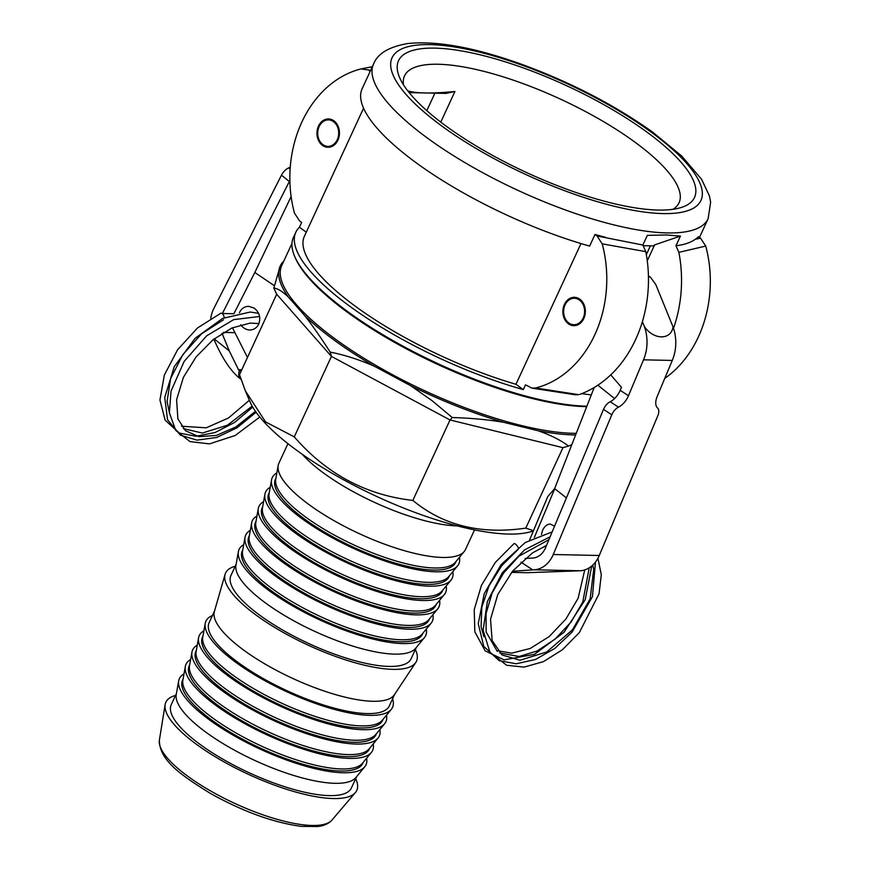 <?xml version="1.0" encoding="UTF-8"?>
<svg xmlns="http://www.w3.org/2000/svg" width="870" height="870" viewBox="0 0 870 870"><rect width="100%" height="100%" fill="white"/><g stroke="black" fill="none" stroke-linecap="round" stroke-linejoin="round"><path stroke-width="1.3" d="M575.625 434.946A184.299 54.049 -155.2 0 1 537.856 430.693L503.512 422.276A184.299 54.049 -155.2 0 1 410.542 385.627L374.481 366.303A184.299 54.049 -155.2 0 1 304.881 315.81L288.231 296.909A184.299 54.049 -155.2 0 1 280.194 266.079A184.299 54.049 -155.2 0 1 282.761 262.153L283.707 261.304M291.972 243.415L281.749 265.546A183.113 53.701 24.8 0 0 377.939 366.585A183.113 53.701 24.8 0 0 573.352 433.303A183.113 53.701 24.8 0 0 576.255 433.336M372.327 66.707L361.039 68.926A110.001 87.272 91.2 0 0 294.441 213.063L299.595 220.958L301.64 222.437L299.421 227.233A184.299 54.049 24.8 0 0 295.833 232.246L293.462 237.369A184.299 54.049 24.8 0 0 294.571 256.15L295.169 257.553A183.113 53.701 24.8 0 0 414.772 353.253A183.113 53.701 24.8 0 0 585.673 406.638A183.113 53.701 24.8 0 0 586.695 406.66M294.571 256.15A184.299 54.049 24.8 0 0 414.903 352.437A184.299 54.049 24.8 0 0 586.869 406.203M537.856 430.693C550.427 434.978 560.65 440.1 568.534 446.06L571.818 444.679M568.534 446.06L562.966 447.669L450.018 419.971L331.437 356.417L330.187 352.111C344.661 354.971 359.43 359.701 374.481 366.303M410.542 385.627L431.966 400.591L452.259 417.546C470.703 418.046 487.787 419.623 503.512 422.276M452.259 417.546L450.018 419.971L412.848 500.424C443.167 525.513 480.816 534.745 525.795 528.123L533.473 530.689M304.881 315.81C312.58 325.717 321.008 337.821 330.187 352.111M280.194 266.079L273.811 288.101C277.399 288.296 282.206 291.233 288.231 296.909M581.671 393.653L591.295 394.904M295.833 232.246A184.299 54.049 24.8 0 0 523.305 389.629L525.524 384.834L531.929 388.14L575.331 394.784L578.702 394.665L535.594 387.987L531.929 388.14M333.895 120.821A14.181 11.245 91.2 0 1 339.028 136.884A14.181 11.245 91.2 0 1 327.903 147.302A14.181 11.245 91.2 0 1 316.963 132.882A14.181 11.245 91.2 0 1 328.523 118.951A14.181 11.245 91.2 0 1 333.895 120.821M579.801 299.182A14.181 11.245 91.2 0 1 584.923 315.244A14.181 11.245 91.2 0 1 573.808 325.663A14.181 11.245 91.2 0 1 562.868 311.242A14.181 11.245 91.2 0 1 574.418 297.312A14.181 11.245 91.2 0 1 579.801 299.182M434.891 48.133A163.038 47.817 24.8 0 0 399.504 77.321A163.038 47.817 24.8 0 0 526.459 172.499A163.038 47.817 24.8 0 0 681.232 207.495A163.038 47.817 24.8 0 0 629.184 119.908A163.038 47.817 24.8 0 0 434.891 48.133M403.484 84.803A151.217 44.348 -155.2 0 1 404.506 75.918A151.217 44.348 -155.2 0 1 438.241 64.249A151.217 44.348 -155.2 0 1 599.615 119.342A151.217 44.348 -155.2 0 1 679.057 202.775A151.217 44.348 -155.2 0 1 672.956 209.311M650.379 245.829L646.334 254.584M440.785 122.104L454.923 91.502C443.178 92.644 433.195 93.123 424.973 92.959C417.567 92.796 411.825 92.09 407.758 90.861M273.811 288.101L276.682 294.234L331.437 356.417L294.267 436.86C326.467 473.911 365.998 495.095 412.848 500.424M533.386 530.907L531.526 531.494A163.038 47.817 -155.2 0 1 508.439 534.06A163.038 47.817 -155.2 0 1 356.287 486.515A163.038 47.817 -155.2 0 1 249.799 401.32L245.394 390.902L265.567 421.906L294.267 436.86M276.682 294.234L239.511 374.687L245.394 390.902M525.795 528.123L562.966 447.669M642.876 245.035L647.345 235.368L666.072 234.976L680.416 236.085L675.946 245.753L678.861 252.343A118.146 93.732 91.2 0 1 673.521 328.294M680.416 236.085L654.621 244.905L647.269 260.815M664.756 378.406A110.001 87.272 -88.8 0 0 705.733 246.079L700.578 238.195L698.534 236.716A184.299 54.049 24.8 0 1 695.369 239.239C690.595 242.61 684.125 244.785 675.946 245.764M678.861 252.343L705.733 246.079M434.902 93.166L426.822 110.675M579.855 394.338A118.146 93.732 -88.8 0 0 645.79 251.637L642.865 245.046L597.037 235.966L602.192 243.85L645.79 251.637M602.192 243.85A110.001 87.272 91.2 0 1 535.594 387.987M361.039 68.926L370.674 70.285M373.524 64.097A184.299 54.049 24.8 0 0 470.344 165.778A184.299 54.049 24.8 0 0 667.018 232.932A184.299 54.049 24.8 0 0 708.136 218.707L710.638 202.155L709.398 195.902L701.611 179.34L681.797 156.132L652.696 132.153C614.894 105.205 571.514 82.694 522.555 64.63C475.488 47.632 437.338 40.585 408.095 43.5C389.097 46.697 377.569 53.559 373.524 64.097L362.159 88.697A184.299 54.049 24.8 0 0 589.632 246.09L594.993 234.476A184.299 54.049 24.8 0 0 605.52 237.292M594.993 234.476L597.037 235.966M409.15 92.611L445.94 93.405L454.923 91.502M643.332 245.677L653.381 245.895L654.621 244.905M370.152 71.394L369.076 70.6M306.262 232.192L299.421 227.233M523.305 389.629L515.953 384.301L580.986 243.556M363.573 108.174L304.413 236.205A174.848 51.276 24.8 0 0 515.953 384.301M256.954 515.986A102.78 30.145 24.8 0 0 251.647 522.935A102.78 30.145 24.8 0 0 333.852 591.578A102.78 30.145 24.8 0 0 437.708 608.902A102.78 30.145 24.8 0 0 439.546 600.365M251.647 522.935L249.201 536.649A99.234 29.101 24.8 0 0 328.566 602.921A99.234 29.101 24.8 0 0 428.845 619.657L437.708 608.902M256.041 521.163L255.562 522.196A99.234 29.101 24.8 0 0 334.254 590.621A99.234 29.101 24.8 0 0 435.729 605.444L436.207 604.411M263.588 501.642A102.78 30.145 24.8 0 0 258.281 508.58L255.834 522.294A99.234 29.101 24.8 0 0 335.2 588.566A99.234 29.101 24.8 0 0 435.478 605.303L444.342 594.547A102.78 30.145 24.8 0 0 446.179 586.01M258.281 508.58A102.78 30.145 24.8 0 0 340.474 577.223A102.78 30.145 24.8 0 0 444.342 594.547M262.675 506.808L262.196 507.841A99.234 29.101 24.8 0 0 340.888 576.266A99.234 29.101 24.8 0 0 442.362 591.089L442.841 590.056M270.222 487.287A102.78 30.145 24.8 0 0 264.915 494.225L262.468 507.939A99.234 29.101 24.8 0 0 341.834 574.211A99.234 29.101 24.8 0 0 442.112 590.947L450.964 580.203A102.78 30.145 24.8 0 0 452.813 571.655M264.915 494.225A102.78 30.145 24.8 0 0 347.108 562.868A102.78 30.145 24.8 0 0 450.964 580.203M269.298 492.453L268.819 493.486A99.234 29.101 24.8 0 0 347.521 561.911A99.234 29.101 24.8 0 0 448.996 576.745L449.475 575.701M276.856 472.932A102.78 30.145 24.8 0 0 271.549 479.87L269.102 493.584A99.234 29.101 24.8 0 0 348.468 559.856A99.234 29.101 24.8 0 0 448.746 576.592L457.598 565.848A102.78 30.145 24.8 0 0 459.447 557.3M271.549 479.87A102.78 30.145 24.8 0 0 353.742 548.513A102.78 30.145 24.8 0 0 457.598 565.848M275.931 478.098L275.453 479.131A99.234 29.101 24.8 0 0 354.155 547.556A99.234 29.101 24.8 0 0 455.63 562.39L456.108 561.346M287.937 443.667L278.868 463.297A102.78 30.145 24.8 0 0 278.172 465.515L275.736 479.229A99.234 29.101 24.8 0 0 355.101 545.501A99.234 29.101 24.8 0 0 455.38 562.237L464.232 551.493A102.78 30.145 24.8 0 0 465.483 549.514L474.541 529.895M278.172 465.515A102.78 30.145 24.8 0 0 360.376 534.158A102.78 30.145 24.8 0 0 464.232 551.493M159.395 740.131A95.406 27.981 24.8 0 0 159.362 740.272A95.406 27.981 24.8 0 0 235.694 803.836A95.406 27.981 24.8 0 0 332.003 820.04A95.406 27.981 24.8 0 0 332.101 819.932C328.751 823.64 323.999 825.826 317.833 826.5L301.314 826.38C273.474 822.629 243.23 811.677 210.573 793.516C181.351 775.431 159.253 760.326 159.395 740.131M175.501 695.445A105.15 30.841 24.8 0 0 165.126 704.656A105.15 30.841 24.8 0 0 249.244 774.713A105.15 30.841 24.8 0 0 355.395 792.57A105.15 30.841 24.8 0 0 355.678 778.704M176.447 693.412L171.227 704.7A99.234 29.101 24.8 0 0 249.929 773.125A99.234 29.101 24.8 0 0 351.404 787.948L356.624 776.66M184.005 673.891A102.78 30.145 24.8 0 0 178.687 680.829L176.24 694.543A99.234 29.101 24.8 0 0 255.606 760.815A99.234 29.101 24.8 0 0 355.884 777.552L364.747 766.807A102.78 30.145 24.8 0 0 366.596 758.259M178.687 680.829A102.78 30.145 24.8 0 0 260.891 749.472A102.78 30.145 24.8 0 0 364.747 766.807M183.081 679.057L182.602 680.09A99.234 29.101 24.8 0 0 261.294 748.515A99.234 29.101 24.8 0 0 362.768 763.349L363.247 762.305M190.628 659.536A102.78 30.145 24.8 0 0 185.321 666.474L182.874 680.188A99.234 29.101 24.8 0 0 262.24 746.46A99.234 29.101 24.8 0 0 362.518 763.197L371.381 752.452A102.78 30.145 24.8 0 0 373.219 743.904M185.321 666.474A102.78 30.145 24.8 0 0 267.525 735.117A102.78 30.145 24.8 0 0 371.381 752.452M189.714 664.702L189.236 665.735A99.234 29.101 24.8 0 0 267.927 734.16A99.234 29.101 24.8 0 0 369.402 748.994L369.88 747.95M197.262 645.181A102.78 30.145 24.8 0 0 191.955 652.119L189.508 665.833A99.234 29.101 24.8 0 0 268.873 732.105A99.234 29.101 24.8 0 0 369.152 748.842L378.015 738.097A102.78 30.145 24.8 0 0 379.853 729.549M191.955 652.119A102.78 30.145 24.8 0 0 274.159 720.762A102.78 30.145 24.8 0 0 378.015 738.097M196.348 650.347L195.87 651.38A99.234 29.101 24.8 0 0 274.561 719.805A99.234 29.101 24.8 0 0 376.036 734.639L376.514 733.595M203.895 630.826A102.78 30.145 24.8 0 0 198.588 637.764L196.142 651.478A99.234 29.101 24.8 0 0 275.507 717.75A99.234 29.101 24.8 0 0 375.786 734.487L384.649 723.742A102.78 30.145 24.8 0 0 386.487 715.194M198.588 637.764A102.78 30.145 24.8 0 0 280.782 706.407A102.78 30.145 24.8 0 0 384.649 723.742M202.982 635.992L202.503 637.025A99.234 29.101 24.8 0 0 281.195 705.45A99.234 29.101 24.8 0 0 382.669 720.284L383.148 719.24M212.421 615.547A102.78 30.145 24.8 0 0 205.222 623.409L202.775 637.123A99.234 29.101 24.8 0 0 282.141 703.406A99.234 29.101 24.8 0 0 382.419 720.132L391.272 709.387A102.78 30.145 24.8 0 0 392.598 698.806M205.222 623.409A102.78 30.145 24.8 0 0 287.415 692.052A102.78 30.145 24.8 0 0 391.272 709.387M214.542 610.968L209.126 622.681A99.234 29.101 24.8 0 0 287.829 691.095A99.234 29.101 24.8 0 0 389.303 705.929L394.708 694.216M235.194 566.261A105.15 30.841 24.8 0 0 225.08 574.341L214.357 611.61A99.234 29.101 24.8 0 0 293.516 678.796A99.234 29.101 24.8 0 0 394.349 694.771L415.773 662.461A105.15 30.841 24.8 0 0 415.371 649.509M225.08 574.341A105.15 30.841 24.8 0 0 308.937 645.529A105.15 30.841 24.8 0 0 415.773 662.461M236.14 564.228L230.92 575.516A99.234 29.101 24.8 0 0 309.622 643.93A99.234 29.101 24.8 0 0 411.097 658.764L416.317 647.476M243.698 544.696A102.78 30.145 24.8 0 0 238.38 551.645L235.933 565.359A99.234 29.101 24.8 0 0 315.299 631.631A99.234 29.101 24.8 0 0 415.577 648.367L424.44 637.612A102.78 30.145 24.8 0 0 426.289 629.064M238.38 551.645A102.78 30.145 24.8 0 0 320.584 620.288A102.78 30.145 24.8 0 0 424.44 637.612M242.773 549.873L242.295 550.906A99.234 29.101 24.8 0 0 320.986 619.331A99.234 29.101 24.8 0 0 422.461 634.154L422.94 633.121M250.321 530.341A102.78 30.145 24.8 0 0 245.014 537.29L242.567 551.004A99.234 29.101 24.8 0 0 321.933 617.276A99.234 29.101 24.8 0 0 422.211 634.012L431.074 623.257A102.78 30.145 24.8 0 0 432.912 614.709M245.014 537.29A102.78 30.145 24.8 0 0 327.218 605.933A102.78 30.145 24.8 0 0 431.074 623.257M249.407 535.518L248.929 536.551A99.234 29.101 24.8 0 0 327.62 604.976A99.234 29.101 24.8 0 0 429.095 619.799L429.573 618.766M582.052 320.04A13.235 10.494 91.2 0 1 564.195 315.951A13.235 10.494 91.2 0 1 576.092 298.475A13.235 10.494 91.2 0 1 582.052 320.04M574.7 297.322A14.181 11.245 -88.8 0 0 563.445 311.264A14.181 11.245 -88.8 0 0 574.091 325.663M541.434 534.485L542.543 530.482C544.424 526.339 547.002 524.208 550.264 524.088L554.581 526.143M545.86 546.958L544.729 546.164M610.74 374.861L621.452 387.302L620.19 390.315A14.181 7.732 -56.7 0 1 610.185 401.733A9.45 5.155 123.3 0 0 603.508 409.357L545.479 547.861A18.901 14.997 -88.8 0 1 532.766 558.04L525.121 558.486M566.403 497.912L554.755 488.701A12.049 3.262 -157.3 0 1 554.625 488.603L594.188 387.498M597.842 385.192L614.579 398.558M603.508 409.357L611.795 414.783A9.45 5.155 -56.7 0 1 618.461 407.171A14.181 7.732 123.3 0 0 628.477 395.741L643.528 359.821A37.801 29.993 -88.8 0 0 644.289 326.326L642.386 321.628M511.571 572.384L526.883 572.71L580.203 570.774A28.351 22.489 -88.8 0 0 599.267 555.495L657.807 415.773A9.45 5.155 -56.7 0 0 657.579 408.008A14.181 7.732 123.3 0 1 657.231 396.361L672.282 360.441A37.801 29.993 91.2 0 0 673.054 326.946C670.987 340.442 653.294 340.061 644.289 326.326M648.444 276.54L650.455 277.215L655.795 284.544L673.054 326.946M529.634 539.857L547.774 496.574L554.625 488.603M611.795 414.783L553.255 554.505A28.351 22.489 91.2 0 1 534.18 569.785L512.463 571.285M648.433 276.04L649.14 276.649M513.963 543.652A3.545 1.164 52.9 0 1 513.996 543.619A3.545 1.164 52.9 0 1 516.019 544.555A3.545 1.164 52.9 0 1 518.172 547.6M328.806 118.962A14.181 11.245 -88.8 0 0 318.202 128.456A14.181 11.245 -88.8 0 0 328.197 147.302M318.333 128.76A13.235 10.494 91.2 0 1 336.233 124.497A13.235 10.494 91.2 0 1 330.056 146.127A13.235 10.494 91.2 0 1 318.333 128.76M239.424 312.819C241.284 308.6 244.383 306.436 248.7 306.327L254.268 308.154C259.619 312.591 261.043 318.028 258.531 324.477C256.541 328.088 253.605 329.915 249.69 329.98C246.069 329.784 243.1 328.055 240.805 324.76M274.202 285.61L254.823 272.473L291.113 196.566M254.823 272.473L233.889 313.744L222.383 313.494L289.351 181.471A9.45 4.926 -51.4 0 1 289.873 180.514M210.725 318.453A28.351 22.489 91.2 0 1 213.911 308.35L281.467 175.185A9.45 4.926 128.6 0 1 288.633 167.921A14.181 7.384 -51.4 0 0 290.275 167.062M241.795 369.728L238.478 369.652L229.267 350.904L222.035 333.297M232.453 327.751L247.461 357.472M241.023 379.32L240.664 379.07C238.684 377.406 238.228 374.72 239.283 371.022L238.478 369.652M213.824 339.115C221.611 357.07 229.832 369.815 238.521 377.352L240.664 379.07M241.175 371.066L239.283 371.022M224.264 317.67A3.545 1.783 -112.6 0 0 222.927 314.331A3.545 1.783 -112.6 0 0 220.784 313.243L197.523 327.957L177.621 349.718L164.343 375.068L159.939 400.004L165.137 420.177L179.296 433.042L196.011 436.272L215.107 432.52L234.661 422.407L252.724 407.073M430.041 44.609A170.118 49.895 24.8 0 0 442.971 126.868A170.118 49.895 24.8 0 0 662.994 213.585A170.118 49.895 24.8 0 0 650.053 131.326A170.118 49.895 24.8 0 0 430.041 44.609M700.578 238.195L695.369 239.239M302.205 454.249A102.78 30.145 24.8 0 0 374.97 502.588A102.78 30.145 24.8 0 0 457.239 525.882M620.19 390.315L628.477 395.741M610.185 401.733L618.461 407.171M554.755 488.701L534.354 537.399M520.989 562.172L532.712 569.872M643.528 359.821L672.282 360.441M553.255 554.505L599.267 555.495M580.203 570.774L534.18 569.785M289.351 181.471L281.467 175.185M229.267 350.904L214.161 338.854M290.134 169.117L288.633 167.921M223.47 332.416L234.324 332.655M241.719 369.88L238.565 369.815M699.491 237.412L708.136 218.707M332.003 820.04L355.395 792.57M159.362 740.272L165.126 704.656M648.422 275.888L650.455 277.215M592.785 565.065L593.71 569.328L590.143 598.875L572.504 629.76L546.751 651.967L519.934 660.254L502.044 654.936L492.137 640.57L490.539 619.244L497.77 594.558L512.658 571.057L532.505 552.885L546.49 545.447M597.929 558.29L601.3 574.776L599.038 593.84L579.333 632.599L562.455 649.705L543.402 661.657L524.11 667.105L506.59 665.256L489.973 652.304L483.111 630.282L487.352 601.638L502.197 572.971L524.588 549.851L550.112 536.801M595.471 562.085L592.437 596.657L572.166 632.011L554.777 648.454L535.496 659.482L516.323 663.777L499.239 660.689L483.785 646.443L478.261 623.692L484.177 593.753L501.066 564.684L525.241 542.521L552.167 531.907M591.731 566.011L585.227 599.647L564.13 632.186L534.485 654.327L504.111 659.884L485.188 650.901L474.835 631.859L474.226 609.642L481.414 585.456L495.324 562.422L513.996 543.619M483.894 636.775L481.066 626.563L481.839 607.097L489.038 585.869L501.751 565.717L518.292 549.264M548.905 539.694L518.933 556.18L503.556 573.091L492.137 593.003L486.091 613.481L486.112 631.935L497.27 651.391M584.738 569.926L578.126 598.255L565.902 619.038L549.177 636.579L530.221 648.476L511.756 653.152L497.694 650.814M589.229 567.838L582.769 602.007L571.09 621.985L555.19 639.048L537.073 651.043L519.118 656.48L499.771 653.022M223.536 319.779L201.655 333.743L182.852 354.612L170.596 378.657L167.083 401.462L169.367 412.652M258.618 313.385L250.288 312.025L222.655 318.409L195.217 338.191L174.239 366.705L164.724 397.449L167.573 419.797L180.362 435.12L196.979 440.133L216.586 437.49L237.042 427.79L256.095 412.228M259.597 316.506L233.736 319.605L206.69 335.787L184.135 361.452L171.02 391.108L169.378 412.793L175.751 430.433L189.975 441.59L209.452 443.885L235.183 435.5L259.793 417.045M258.934 323.586L250.158 323.096L231.975 327.968L213.019 339.768L196.044 356.983L183.407 377.341L176.588 399.765L177.882 418.829L185.495 430.737L198.947 436.686L216.412 435.424L235.868 426.952L255.475 411.336M252.169 406.105L227.494 425.191L202.318 433.053L183.352 428.616M249.364 400.287L228.495 417.981L206.223 427.812L181.46 426.224"/></g></svg>
